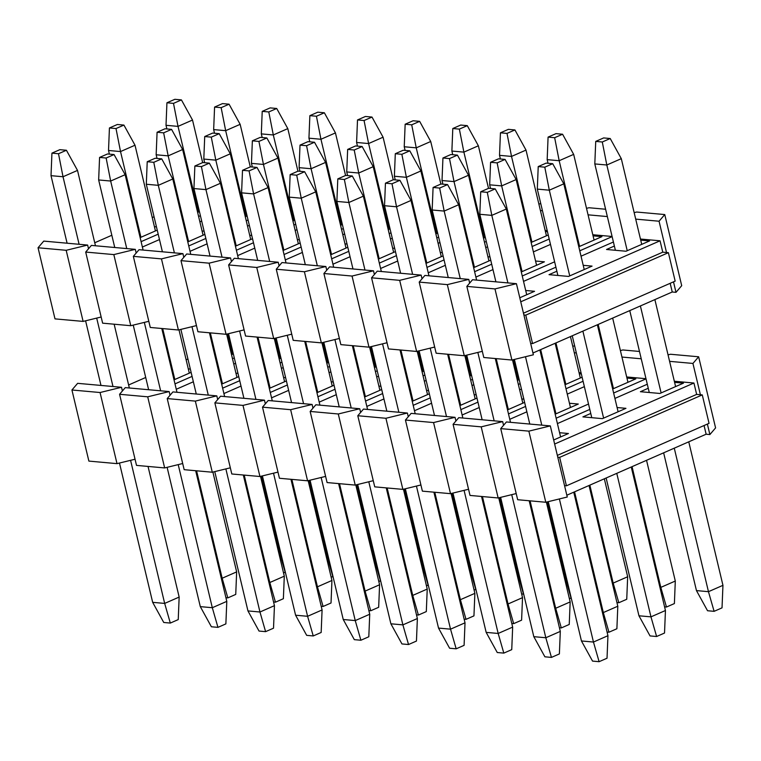 <?xml version="1.0" encoding="UTF-8"?>
<svg xmlns="http://www.w3.org/2000/svg" width="761" height="761" viewBox="0 0 761 761"><rect width="100%" height="100%" fill="white"/><g stroke="black" fill="none" stroke-linecap="round" stroke-linejoin="round"><path stroke-width="1.14" d="M669.585 361.342L692.938 363.444L698.646 356.785L670.508 354.255L668.044 354.854M506.426 421.955L500.728 428.614L528.857 431.145L550.317 425.903L506.426 421.955M674.332 381.251L693.937 383.021L696.648 394.398L700.396 394.731L692.938 363.444M707.388 424.077L709.88 434.56L715.587 427.901L698.646 356.785M550.317 425.903L557.775 457.199L559.649 457.361L702.27 394.902L700.396 394.731M696.648 394.398L557.347 455.401M702.27 394.902L709.052 423.344L566.422 485.813L564.548 485.642L557.775 457.199M135.049 459.235L117.004 463.639L88.875 461.099L71.934 389.993L77.632 383.335L121.532 387.282L122.407 390.973M174.982 383.877L192.076 376.4M232.486 358.697L234.293 357.908M187.929 358.992L186.122 359.791M145.712 377.485L128.628 384.971M191.116 372.357L174.022 379.844M188.3 368.914L190.336 369.095M233.332 353.875L231.525 354.664M71.934 389.993L100.062 392.524L121.532 387.282M100.062 392.524L117.004 463.639M182.697 463.525L164.652 467.929L136.514 465.39L119.572 394.284L125.28 387.625L169.17 391.573L170.045 395.263M222.631 388.167L239.725 380.69M280.134 362.987L281.941 362.198M235.577 363.292L233.77 364.081M193.361 381.775L176.267 389.261M238.764 376.647L221.67 384.134M235.939 373.204L237.984 373.385M280.98 358.165L279.173 358.954M119.572 394.284L147.71 396.814L169.17 391.573M147.71 396.814L164.652 467.929M230.336 467.815L212.29 472.22L184.162 469.68L167.22 398.574L172.918 391.915L216.818 395.872L217.694 399.563M270.269 392.467L287.363 384.98M327.772 367.278L329.58 366.488M283.216 367.582L281.408 368.372M240.999 386.065L223.915 393.551M286.402 380.938L269.308 388.424M283.587 377.494L285.622 377.684M328.619 362.455L326.811 363.244M167.22 398.574L195.349 401.104L216.818 395.872M195.349 401.104L212.29 472.22M277.984 472.105L259.939 476.51L231.801 473.979L214.859 402.864L220.566 396.205L264.457 400.162L265.342 403.853M317.917 396.757L335.011 389.271M375.42 371.568L377.228 370.778M330.864 371.872L329.056 372.662M288.647 390.355L271.553 397.841M334.05 385.237L316.957 392.714M331.235 381.784L333.27 381.974M376.267 366.745L374.46 367.534M214.859 402.864L242.997 405.394L264.457 400.162M242.997 405.394L259.939 476.51M325.622 476.396L307.577 480.8L279.449 478.269L262.507 407.154L268.205 400.495L312.105 404.452L312.98 408.143M365.565 401.047L382.65 393.561M423.059 375.867L424.866 375.068M378.502 376.162L376.705 376.952M336.286 394.655L319.201 402.131M381.689 389.527L364.595 397.014M378.873 386.084L380.909 386.265M423.906 371.035L422.098 371.825M262.507 407.154L290.635 409.694L312.105 404.452M290.635 409.694L307.577 480.8M373.27 480.686L355.225 485.09L327.087 482.56L310.155 411.444L315.853 404.785L359.744 408.743L360.628 412.433M413.204 405.337L430.298 397.851M470.707 380.158L472.514 379.368M426.15 380.452L424.343 381.242M383.934 398.945L366.84 406.431M429.337 393.817L412.243 401.304M426.521 390.374L428.557 390.555M471.554 375.325L469.746 376.115M310.155 411.444L338.284 413.984L359.744 408.743M338.284 413.984L355.225 485.09M420.909 484.976L402.864 489.38L374.735 486.85L357.794 415.734L363.501 409.076L407.392 413.033L408.267 416.724M460.852 409.627L477.937 402.141M518.346 384.448L520.153 383.658M473.799 384.743L471.991 385.532M431.573 403.235L414.488 410.721M476.976 398.108L459.882 405.594M474.16 394.664L476.196 394.845M519.192 379.615L517.385 380.414M357.794 415.734L385.922 418.274L407.392 413.033M385.922 418.274L402.864 489.38M468.557 489.266L450.512 493.67L422.384 491.14L405.442 420.034L411.14 413.375L455.03 417.323L455.915 421.014M508.491 413.917L525.585 406.431M565.994 388.738L583.088 381.251M581.081 372.852L579.045 372.671M521.437 389.033L519.63 389.832M479.221 407.525L462.127 415.011M524.624 402.398L507.53 409.884M521.808 398.954L523.844 399.135M579.302 373.775L581.347 373.955M582.127 377.218L565.033 384.705M572.757 346.274L574.641 345.817M576.343 352.942L574.298 352.762M405.442 420.034L433.57 422.564L455.03 417.323M433.57 422.564L450.512 493.67M516.196 493.566L498.151 497.97L470.022 495.43L453.08 424.324L458.788 417.665L502.679 421.613L503.554 425.304M556.139 418.208L588.51 404.034M613.632 393.028L646.013 378.854M645.975 378.702L626.683 376.961M584.362 386.636L567.278 394.122M526.869 411.815L509.775 419.301M569.447 403.244L578.312 404.043L555.178 414.174M626.95 378.065L635.816 378.864L612.672 388.995M620.396 350.564L622.869 349.965L639.487 351.458M641.228 358.792L621.946 357.052M453.08 424.324L481.209 426.854L502.679 421.613M481.209 426.854L498.151 497.97M564.548 485.642L567.259 497.019L545.799 502.26L517.67 499.72L500.728 428.614M554.636 444.024L693.937 383.021M647.297 384.229L614.917 398.412M589.794 409.418L557.413 423.592M617.095 407.535L625.951 408.334L602.408 418.645L582.907 416.885L590.755 413.451M559.592 432.714L568.448 433.513L553.675 439.991M674.598 382.355L683.454 383.154L659.911 393.466L640.401 391.706L648.258 388.262M709.88 434.56L706.132 434.217L566.831 495.221M545.799 502.26L528.857 431.145M566.422 485.813L559.649 457.361M706.132 434.217L704.058 425.532M148.034 466.426L179.158 597.071L178.236 619.597L170.312 623.069L163.748 622.479L152.666 602.341L119.477 463.03M67.101 243.216L51.016 175.667L51.938 153.142L59.862 149.67L66.426 150.259L77.508 170.407L95.458 245.765M114.15 324.205L129.341 387.986M51.938 153.142L58.502 153.732L66.426 150.259M58.502 153.732L63.02 176.752L77.508 170.407M51.016 175.667L63.02 176.752L79.106 244.291M96.695 318.098L112.989 386.512M130.578 460.319L164.671 603.416L179.158 597.071M152.666 602.341L164.671 603.416L170.312 623.069M100.985 385.437L85.593 320.809M195.672 470.726L226.797 601.361L225.874 623.896L217.95 627.359L211.387 626.769L200.305 606.631L167.116 467.321M114.749 247.506L98.654 179.957L99.577 157.432L107.501 153.96L114.064 154.559L125.146 174.697L143.106 250.055M161.789 328.495L176.99 392.276M99.577 157.432L106.14 158.022L114.064 154.559M106.14 158.022L110.659 181.042L125.146 174.697M98.654 179.957L110.659 181.042L126.754 248.581M144.333 322.388L160.638 390.812M178.217 464.619L212.309 607.716L226.797 601.361M200.305 606.631L212.309 607.716L217.95 627.359M148.633 389.727L133.232 325.099M243.32 475.016L274.445 605.661L273.522 628.186L265.599 631.649L259.035 631.059L247.953 610.921L214.764 471.611M162.397 251.796L146.302 184.248L147.225 161.722L155.149 158.259L161.713 158.849L172.795 178.987L190.745 254.345M209.437 332.785L224.628 396.576M147.225 161.722L153.789 162.312L161.713 158.849M153.789 162.312L158.307 185.332L172.795 178.987M146.302 184.248L158.307 185.332L174.393 252.871M191.981 326.678L208.276 395.102M225.865 468.909L259.958 612.006L274.445 605.661M247.953 610.921L259.958 612.006L265.599 631.649M196.271 394.017L180.88 329.389M290.959 479.306L322.084 609.951L321.161 632.477L313.247 635.949L306.673 635.349L295.591 615.211L262.402 475.91M210.036 256.086L193.941 188.547L194.864 166.012L202.787 162.55L209.351 163.139L220.443 183.277L238.393 258.635M257.075 337.085L272.276 400.866M194.864 166.012L201.427 166.611L209.351 163.139M201.427 166.611L205.946 189.622L220.443 183.277M193.941 188.547L205.946 189.622L222.041 257.17M239.62 330.978L255.924 399.392M273.503 473.199L307.596 616.296L322.084 609.951M295.591 615.211L307.596 616.296L313.247 635.949M243.92 398.307L228.519 333.679M338.607 483.596L369.732 614.241L368.809 636.767L360.885 640.239L354.322 639.649L343.24 619.502L310.05 480.201M257.684 260.376L241.589 192.837L242.512 170.312L250.436 166.84L256.999 167.43L268.081 187.567L286.031 262.935M304.723 341.375L319.915 405.156M242.512 170.312L249.075 170.902L256.999 167.43M249.075 170.902L253.594 193.912L268.081 187.567M241.589 192.837L253.594 193.912L269.689 261.461M287.268 335.268L303.563 403.682M321.152 477.489L355.244 620.586L369.732 614.241M343.24 619.502L355.244 620.586L360.885 640.239M291.558 402.598L276.167 337.979M386.246 487.887L417.37 618.531L416.457 641.057L408.533 644.529L401.96 643.939L390.878 623.792L357.689 484.491M305.323 264.666L289.237 197.128L290.15 174.602L298.074 171.13L304.638 171.72L315.729 191.858L333.679 267.225M352.362 345.665L367.563 409.447M290.15 174.602L296.714 175.192L304.638 171.72M296.714 175.192L301.242 198.202L315.729 191.858M289.237 197.128L301.242 198.202L317.327 265.751M334.916 339.558L351.211 407.972M368.79 481.78L402.883 624.876L417.37 618.531M390.878 623.792L402.883 624.876L408.533 644.529M339.206 406.888L323.805 342.269M433.894 492.177L465.019 622.821L464.096 645.347L456.172 648.819L449.608 648.229L438.526 628.091L405.337 488.781M352.971 268.956L336.876 201.418L337.798 178.892L345.722 175.42L352.286 176.01L363.368 196.157L381.328 271.515M400.01 349.955L415.202 413.737M337.798 178.892L344.362 179.482L352.286 176.01M344.362 179.482L348.88 202.502L363.368 196.157M336.876 201.418L348.88 202.502L364.976 270.041M382.555 343.848L398.859 412.262M416.438 486.07L450.531 629.166L465.019 622.821M438.526 628.091L450.531 629.166L456.172 648.819M386.854 411.187L371.454 346.559M481.532 496.467L512.657 627.112L511.744 649.637L503.82 653.109L497.256 652.519L486.165 632.381L452.976 493.071M400.609 273.247L384.524 205.708L385.437 183.182L393.361 179.71L399.925 180.3L411.016 200.447L428.966 275.805M447.658 354.245L462.85 418.027M385.437 183.182L392.001 183.772L399.925 180.3M392.001 183.772L396.529 206.792L411.016 200.447M384.524 205.708L396.529 206.792L412.614 274.331M430.203 348.138L446.498 416.552M464.077 490.36L498.17 633.456L512.657 627.112M486.165 632.381L498.17 633.456L503.82 653.109M434.493 415.477L419.102 350.85M529.18 500.757L560.305 631.402L559.383 653.927L551.459 657.399L544.895 656.81L533.813 636.672L500.624 497.361M448.258 277.546L432.162 209.998L433.085 187.472L441.009 184L447.573 184.59L458.655 204.738L476.614 280.096M495.297 358.536L510.488 422.317M433.085 187.472L439.649 188.062L447.573 184.59M439.649 188.062L444.167 211.082L458.655 204.738M432.162 209.998L444.167 211.082L460.262 278.621M477.841 352.429L494.146 420.843M511.725 494.65L545.818 637.747L560.305 631.402M533.813 636.672L545.818 637.747L551.459 657.399M482.141 419.768L466.74 355.14M573.756 492.196L607.944 635.701L607.031 658.227L599.107 661.69L592.543 661.1L581.452 640.962L548.262 501.651M495.896 281.836L479.81 214.288L480.724 191.762L488.648 188.29L495.211 188.89L506.303 209.028L526.717 294.735M539.882 349.965L560.6 436.957M480.724 191.762L487.297 192.352L495.211 188.89M487.297 192.352L491.815 215.373L506.303 209.028M479.81 214.288L491.815 215.373L507.901 282.911M525.49 356.719L541.784 425.142M559.373 498.95L593.456 642.046L607.944 635.701M581.452 640.962L593.456 642.046L599.107 661.69M529.78 424.058L514.388 359.43M212.88 472.077L236.652 571.892L235.739 594.417L227.815 597.889L225.931 597.718M109.384 154.131L108.519 150.488L109.432 127.962L117.356 124.49L123.919 125.08L135.011 145.218L155.425 230.925M178.997 329.855L189.308 373.147M109.432 127.962L116.005 128.552L123.919 125.08M116.005 128.552L120.523 151.563L135.011 145.218M108.519 150.488L120.523 151.563L140.937 237.27M162.692 328.581L174.821 379.492M196.576 470.802L222.164 578.236L236.652 571.892M221.27 578.16L222.164 578.236L227.815 597.889M260.519 476.367L284.3 576.182L283.377 598.707L275.453 602.179L273.57 602.008M157.032 158.421L156.157 154.778L157.08 132.252L165.004 128.78L171.567 129.37L182.65 149.517L203.073 235.216M226.635 334.146L236.956 377.446M157.08 132.252L163.644 132.842L171.567 129.37M163.644 132.842L168.162 155.862L182.65 149.517M156.157 154.778L168.162 155.862L188.585 241.56M210.331 332.871L222.469 383.791M244.214 475.092L269.813 582.526L284.3 576.182M268.909 582.45L269.813 582.526L275.453 602.179M308.167 480.657L331.939 580.472L331.025 602.997L323.102 606.469L321.218 606.298M204.671 162.711L203.805 159.068L204.719 136.542L212.642 133.07L219.216 133.66L230.298 153.808L250.711 239.506M274.283 338.436L284.595 381.737M204.719 136.542L211.292 137.132L219.216 133.66M211.292 137.132L215.81 160.152L230.298 153.808M203.805 159.068L215.81 160.152L236.224 245.86M257.979 337.161L270.107 388.081M291.863 479.382L317.451 586.817L331.939 580.472M316.557 586.741L317.451 586.817L323.102 606.469M355.806 484.947L379.587 584.762L378.664 607.288L370.74 610.76L368.857 610.588M252.319 167.011L251.444 163.358L252.367 140.833L260.291 137.361L266.854 137.96L277.936 158.098L298.36 243.805M321.922 342.726L332.243 386.027M252.367 140.833L258.93 141.422L266.854 137.96M258.93 141.422L263.449 164.443L277.936 158.098M251.444 163.358L263.449 164.443L283.872 250.15M305.618 341.451L317.756 392.372M339.501 483.673L365.099 591.107L379.587 584.762M364.196 591.031L365.099 591.107L370.74 610.76M403.454 489.237L427.235 589.062L426.312 611.587L418.388 615.05L416.505 614.888M299.958 171.301L299.092 167.648L300.015 145.123L307.929 141.651L314.502 142.25L325.584 162.388L345.998 248.096M369.57 347.016L379.882 390.317M300.015 145.123L306.578 145.712L314.502 142.25M306.578 145.712L311.097 168.733L325.584 162.388M299.092 167.648L311.097 168.733L331.511 254.44M353.266 345.741L365.394 396.662M387.149 487.972L412.738 595.406L427.235 589.062M411.844 595.321L412.738 595.406L418.388 615.05M451.092 493.537L474.874 593.352L473.951 615.877L466.027 619.349L464.143 619.178M347.606 175.591L346.731 171.938L347.653 149.413L355.577 145.95L362.141 146.54L373.223 166.678L393.646 252.386M417.209 351.306L427.53 394.607M347.653 149.413L354.217 150.012L362.141 146.54M354.217 150.012L358.735 173.023L373.223 166.678M346.731 171.938L358.735 173.023L379.159 258.73M400.904 350.031L413.042 400.952M434.788 492.262L460.386 599.697L474.874 593.352M459.492 599.611L460.386 599.697L466.027 619.349M498.74 497.827L522.522 597.642L521.599 620.167L513.675 623.639L511.792 623.468M395.244 179.881L394.379 176.238L395.301 153.712L403.225 150.24L409.789 150.83L420.871 170.968L441.285 256.676M464.857 355.596L475.168 398.897M395.301 153.712L401.865 154.302L409.789 150.83M401.865 154.302L406.384 177.313L420.871 170.968M394.379 176.238L406.384 177.313L426.797 263.021M448.552 354.331L460.681 405.242M482.436 496.553L508.034 603.987L522.522 597.642M507.13 603.901L508.034 603.987L513.675 623.639M546.379 502.117L570.16 601.932L569.238 624.458L561.314 627.93L559.44 627.758M442.892 184.172L442.017 180.528L442.94 158.003L450.864 154.531L457.428 155.12L468.51 175.258L488.933 260.966M512.495 359.896L522.817 403.187M442.94 158.003L449.504 158.592L457.428 155.12M449.504 158.592L454.022 181.603L468.51 175.258M442.017 180.528L454.022 181.603L474.445 267.311M496.201 358.621L508.329 409.532M530.075 500.843L555.673 608.277L570.16 601.932M554.779 608.191L555.673 608.277L561.314 627.93M589.043 485.499L617.808 606.222L616.886 628.748L608.962 632.22L607.078 632.049M490.531 188.462L489.665 184.818L490.588 162.293L498.512 158.821L505.076 159.41L516.158 179.548L536.572 265.256M555.159 343.278L570.455 407.477M490.588 162.293L497.152 162.883L505.076 159.41M497.152 162.883L501.67 185.903L516.158 179.548M489.665 184.818L501.67 185.903L522.084 271.601M540.671 349.622L555.968 413.822M574.555 491.844L603.321 612.567L617.808 606.222M602.417 612.491L603.321 612.567L608.962 632.22M631.259 467.007L665.447 610.512L664.524 633.038L656.61 636.51L650.037 635.92L638.955 615.782L606.137 478.013M557.88 275.463L537.304 189.109L538.227 166.583L546.151 163.111L552.714 163.701L563.806 183.848L584.22 269.546M597.375 324.785L618.103 411.777M538.227 166.583L544.79 167.173L552.714 163.701M544.79 167.173L549.309 190.193L563.806 183.848M537.304 189.109L549.309 190.193L569.732 275.891M582.888 331.13L603.616 418.122M616.771 473.352L650.959 616.857L665.447 610.512M638.955 615.782L650.959 616.857L656.61 636.51M591.763 417.684L572.253 335.791M285.451 572.643L283.434 572.538M166.887 128.951L166.012 125.299L166.935 102.773L174.859 99.311L181.422 99.9L192.514 120.038L202.654 162.607M166.935 102.773L173.498 103.372L181.422 99.9M173.498 103.372L178.017 126.383L192.514 120.038M166.012 125.299L178.017 126.383L198.44 212.091M227.472 333.936L232.324 354.312M261.346 476.167L279.668 553.057L280.676 552.61M278.773 552.971L279.668 553.057L285.318 572.71M333.099 576.933L331.073 576.828M214.526 133.242L213.66 129.598L214.583 107.073L222.507 103.601L229.071 104.19L240.153 124.328L250.293 166.897M214.583 107.073L221.147 107.662L229.071 104.19M221.147 107.662L225.665 130.673L240.153 124.328M213.66 129.598L225.665 130.673L246.079 216.381M275.111 338.236L279.962 358.602M308.995 480.457L327.316 557.347L328.324 556.9M326.412 557.261L327.316 557.347L332.957 577M380.738 581.223L378.721 581.119M262.174 137.532L261.308 133.888L262.222 111.363L270.145 107.891L276.709 108.481L287.801 128.619L297.941 171.187M262.222 111.363L268.785 111.953L276.709 108.481M268.785 111.953L273.313 134.963L287.801 128.619M261.308 133.888L273.313 134.963L293.727 220.671M322.759 342.526L327.611 362.892M356.643 484.747L374.954 561.637L375.963 561.199M374.06 561.561L374.954 561.637L380.605 581.29M428.386 585.523L426.36 585.409M309.813 141.822L308.947 138.179L309.87 115.653L317.794 112.181L324.357 112.771L335.439 132.909L345.58 175.477M309.87 115.653L316.433 116.243L324.357 112.771M316.433 116.243L320.952 139.263L335.439 132.909M308.947 138.179L320.952 139.263L341.366 224.961M370.398 346.816L375.249 367.192M404.281 489.038L422.602 565.927L423.611 565.49M421.699 565.851L422.602 565.927L428.243 585.58M476.025 589.813L474.008 589.699M357.461 146.112L356.595 142.469L357.508 119.943L365.432 116.471L371.996 117.061L383.087 137.208L393.228 179.777M357.508 119.943L364.072 120.533L371.996 117.061M364.072 120.533L368.6 143.553L383.087 137.208M356.595 142.469L368.6 143.553L389.014 229.251M418.046 351.106L422.897 371.482M451.929 493.328L470.241 570.217L471.249 569.78M469.347 570.141L470.241 570.217L475.891 589.87M523.673 594.103L521.646 593.989M405.099 150.412L404.234 146.759L405.156 124.233L413.08 120.761L419.644 121.351L430.726 141.498L440.866 184.067M405.156 124.233L411.72 124.823L419.644 121.351M411.72 124.823L416.238 147.843L430.726 141.498M404.234 146.759L416.238 147.843L436.662 233.551M465.684 355.397L470.536 375.772M499.568 497.618L517.889 574.507L518.897 574.07M516.985 574.431L517.889 574.507L523.53 594.16M571.311 598.393L569.295 598.289M452.747 154.702L451.882 151.049L452.795 128.523L460.719 125.051L467.283 125.651L478.374 145.789L488.514 188.357M452.795 128.523L459.368 129.113L467.283 125.651M459.368 129.113L463.887 152.133L478.374 145.789M451.882 151.049L463.887 152.133L484.3 237.841M513.333 359.687L518.184 380.062M547.216 501.908L565.528 578.807L566.545 578.36M564.633 578.721L565.528 578.807L571.178 598.45M604.329 478.802L627.663 576.752L626.741 599.278L618.817 602.741L616.933 602.579M500.396 158.992L499.52 155.339L500.443 132.814L508.367 129.351L514.931 129.941L526.013 150.079L546.436 235.786M570.446 336.581L580.32 378.008M500.443 132.814L507.007 133.403L514.931 129.941M507.007 133.403L511.525 156.424L526.013 150.079M499.52 155.339L511.525 156.424L531.949 242.131M555.958 342.926L565.832 384.353M589.842 485.147L613.176 583.097L627.663 576.752M612.272 583.012L613.176 583.097L618.817 602.741M646.546 460.319L675.302 581.043L674.389 603.568L666.465 607.04L664.581 606.869M548.034 163.282L547.169 159.639L548.082 137.104L556.006 133.641L562.579 134.231L573.661 154.369L594.075 240.076M612.662 318.088L627.958 382.298M548.082 137.104L554.655 137.703L562.579 134.231M554.655 137.703L559.173 160.714L573.661 154.369M547.169 159.639L559.173 160.714L579.587 246.421M598.175 324.433L613.471 388.643M632.058 466.664L660.814 587.387L675.302 581.043M659.92 587.302L660.814 587.387L666.465 607.04M688.762 441.827L722.95 585.333L722.027 607.858L714.103 611.33L707.54 610.741L696.458 590.593L663.64 452.833M615.383 250.283L594.807 163.929L595.73 141.403L603.654 137.931L610.217 138.521L621.299 158.659L641.723 244.367M654.879 299.606L675.606 386.588M595.73 141.403L602.293 141.993L610.217 138.521M602.293 141.993L606.812 165.004L621.299 158.659M594.807 163.929L606.812 165.004L627.235 250.711M640.391 305.951L661.119 392.933M674.275 448.172L708.462 591.678L722.95 585.333M696.458 590.593L708.462 591.678L714.103 611.33M649.266 392.505L629.756 310.612M635.701 219.12L659.055 221.223L664.762 214.564L636.634 212.034L634.16 212.633M472.543 279.734L466.845 286.393L494.973 288.923L516.434 283.682L472.543 279.734M640.448 239.03L660.053 240.799L662.764 252.176L666.512 252.509L659.055 221.223M673.504 281.855L675.996 292.338L681.704 285.679L664.762 214.564M516.434 283.682L523.891 314.968L525.765 315.14L668.386 252.681L666.512 252.509M662.764 252.176L523.463 313.18M668.386 252.681L675.169 281.123L532.548 343.582L530.664 343.42L523.891 314.968M101.165 317.004L83.12 321.408L54.992 318.878L38.05 247.763L43.748 241.104L87.648 245.061L88.523 248.752M141.099 241.656L158.193 234.169M198.602 216.476L200.409 215.686M154.045 216.771L152.248 217.56M111.829 235.263L94.745 242.749M157.232 230.136L140.138 237.622M154.416 226.692L156.452 226.873M199.449 211.644L197.641 212.443M38.05 247.763L66.178 250.302L87.648 245.061M66.178 250.302L83.12 321.408M148.814 321.304L130.768 325.708L102.63 323.168L85.698 252.062L91.396 245.403L135.287 249.351L136.171 253.042M188.747 245.946L205.841 238.459M246.25 220.766L248.057 219.977M201.694 221.061L199.886 221.86M159.477 239.553L142.383 247.04M204.88 234.426L187.786 241.912M202.065 230.983L204.1 231.163M247.097 215.943L245.289 216.733M85.698 252.062L113.827 254.593L135.287 249.351M113.827 254.593L130.768 325.708M196.452 325.594L178.407 329.998L150.278 327.458L133.337 256.352L139.044 249.694L182.935 253.641L183.81 257.332M236.395 250.236L253.48 242.759M293.889 225.056L295.696 224.267M249.332 225.351L247.534 226.15M207.116 243.843L190.031 251.33M252.519 238.716L235.425 246.203M249.703 235.273L251.739 235.453M294.735 220.233L292.928 221.023M133.337 256.352L161.465 258.883L182.935 253.641M161.465 258.883L178.407 329.998M244.1 329.884L226.055 334.288L197.927 331.748L180.985 260.642L186.683 253.984L230.573 257.931L231.458 261.622M284.034 254.535L301.128 247.049M341.537 229.346L343.344 228.557M296.98 229.651L295.173 230.44M254.764 248.134L237.67 255.62M300.167 243.006L283.073 250.493M297.351 239.563L299.387 239.744M342.383 224.524L340.576 225.313M180.985 260.642L209.113 263.173L230.573 257.931M209.113 263.173L226.055 334.288M291.739 334.174L273.694 338.578L245.565 336.048L228.623 264.933L234.331 258.274L278.222 262.231L279.097 265.922M331.682 258.826L348.766 251.339M389.175 233.637L390.983 232.847M344.628 233.941L342.821 234.73M302.412 252.424L285.318 259.91M347.806 247.306L330.721 254.783M344.99 243.853L347.035 244.043M390.022 228.814L388.215 229.603M228.623 264.933L256.752 267.463L278.222 262.231M256.752 267.463L273.694 338.578M339.387 338.464L321.342 342.869L293.213 340.338L276.272 269.223L281.97 262.564L325.86 266.521L326.745 270.212M379.32 263.116L396.414 255.629M436.824 237.927L438.631 237.137M392.267 238.231L390.46 239.021M350.05 256.723L332.957 264.2M395.454 251.596L378.36 259.082M392.638 248.143L394.674 248.333M437.67 233.104L435.863 233.893M276.272 269.223L304.4 271.753L325.86 266.521M304.4 271.753L321.342 342.869M387.026 342.754L368.98 347.159L340.852 344.628L323.91 273.513L329.618 266.854L373.508 270.811L374.383 274.502M426.969 267.406L444.053 259.92M484.462 242.226L486.269 241.427M439.915 242.521L438.108 243.311M397.699 261.013L380.605 268.49M443.092 255.886L426.008 263.373M440.277 252.443L442.322 252.623M485.309 237.394L483.501 238.183M323.91 273.513L352.048 276.053L373.508 270.811M352.048 276.053L368.98 347.159M434.674 347.045L416.628 351.449L388.5 348.919L371.558 277.803L377.256 271.144L421.147 275.101L422.032 278.792M474.607 271.696L491.701 264.21M532.11 246.516L549.204 239.03M547.197 230.631L545.161 230.45M487.554 246.811L485.746 247.601M445.337 265.304L428.243 272.79M490.74 260.176L473.646 267.663M487.925 256.733L489.96 256.914M545.428 231.544L547.463 231.734M548.243 234.997L531.149 242.474M538.874 204.053L540.757 203.587M542.46 210.721L540.415 210.54M371.558 277.803L399.687 280.343L421.147 275.101M399.687 280.343L416.628 351.449M482.312 351.335L464.277 355.739L436.139 353.209L419.197 282.093L424.904 275.434L468.795 279.392L469.67 283.082M522.255 275.986L554.626 261.813M579.758 250.807L612.129 236.623M612.091 236.481L592.809 234.74M550.479 244.414L533.394 251.891M492.985 269.594L475.891 277.08M535.563 261.023L544.429 261.822L521.295 271.953M593.066 235.843L601.932 236.633L578.788 246.773M586.522 208.343L588.985 207.743L605.604 209.237M607.354 216.562L588.063 214.83M419.197 282.093L447.335 284.633L468.795 279.392M447.335 284.633L464.277 355.739M530.664 343.42L533.375 354.797L511.915 360.039L483.787 357.499L466.845 286.393M520.752 301.803L660.053 240.799M613.414 242.008L581.033 256.191M555.91 267.187L523.539 281.37M583.211 265.313L592.068 266.112L568.524 276.424L549.023 274.664L556.871 271.23M525.708 290.493L534.574 291.292L519.792 297.77M640.714 240.134L649.571 240.933L626.027 251.235L606.517 249.484L614.374 246.041M675.996 292.338L672.248 291.996L532.947 352.999M511.915 360.039L494.973 288.923M532.548 343.582L525.765 315.14M672.248 291.996L670.175 283.311"/></g></svg>

